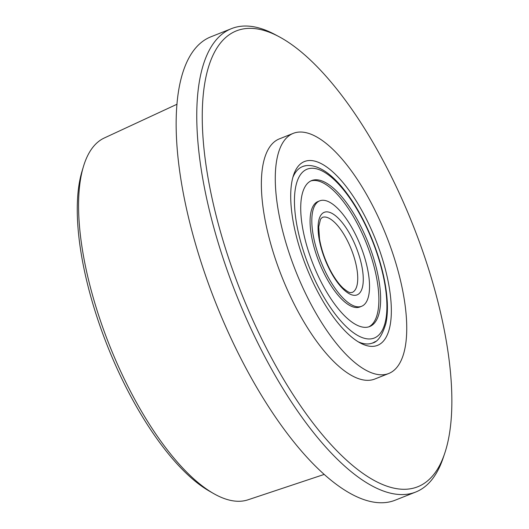 <?xml version="1.0" encoding="UTF-8"?>
<svg xmlns="http://www.w3.org/2000/svg" width="529" height="529" viewBox="0 0 529 529"><rect width="100%" height="100%" fill="white"/><g stroke="black" fill="none" stroke-linecap="round" stroke-linejoin="round"><path stroke-width="0.79" d="M213.412 493.445L209.16 491.005A190.453 71.653 -111.7 0 1 107.526 346.151A190.453 71.653 -111.7 0 1 82.088 171.039L83.503 166.344A194.698 73.253 68.3 0 0 109.51 345.364A194.698 73.253 68.3 0 0 213.412 493.445A194.698 73.253 68.3 0 0 247.989 499.812L324.092 474.46M177.056 104.22L104.292 137.99A194.698 73.253 68.3 0 0 89.189 152.775A194.698 73.253 68.3 0 0 83.503 166.344M231.596 28.592L210.985 36.779A249.344 93.812 68.3 0 0 215.832 303.137A249.344 93.812 68.3 0 0 395.051 500.249L415.662 492.063A249.344 93.812 -111.7 0 1 236.443 294.951A249.344 93.812 -111.7 0 1 231.596 28.592A249.344 93.812 -111.7 0 1 274.928 34.497L279.193 36.772A245.304 92.291 68.3 0 0 235.775 278.512A245.304 92.291 68.3 0 0 438.481 467.524A245.304 92.291 68.3 0 0 444.677 453.452A245.304 92.291 68.3 0 0 412.878 224.878A245.304 92.291 68.3 0 0 279.193 36.772M444.677 453.452L443.137 458.035A249.344 93.812 -111.7 0 1 436.835 472.337A249.344 93.812 -111.7 0 1 415.662 492.063M293.324 133.334L279.418 138.856A129.215 48.615 68.3 0 0 281.931 276.885A129.215 48.615 68.3 0 0 374.803 379.035L388.709 373.514A129.215 48.615 68.3 0 0 399.679 363.291A129.215 48.615 68.3 0 0 378.79 218.232A129.215 48.615 68.3 0 0 293.324 133.334A129.215 48.615 68.3 0 0 295.837 271.364A129.215 48.615 68.3 0 0 388.709 373.514M385.932 337.542A98.93 37.222 -111.7 0 1 360.342 343.023A98.93 37.222 -111.7 0 1 306.423 267.158A98.93 37.222 -111.7 0 1 293.602 174.98A98.93 37.222 -111.7 0 1 360.765 208.598A98.93 37.222 -111.7 0 1 385.932 337.542M305.531 165.802A94.889 35.701 68.3 0 0 292.874 177.374M358.166 341.774A94.889 35.701 68.3 0 0 375.312 341.516M314.914 205.318A56.735 21.345 -111.7 0 1 319.728 200.835A56.735 21.345 -111.7 0 1 360.507 245.681A56.735 21.345 -111.7 0 1 361.611 306.284A56.735 21.345 -111.7 0 1 324.085 269.01A56.735 21.345 -111.7 0 1 314.914 205.318M361.611 306.284L359.872 306.979A56.735 21.345 -111.7 0 1 322.346 269.704A56.735 21.345 -111.7 0 1 313.175 206.012A56.735 21.345 -111.7 0 1 317.989 201.523L319.728 200.835M305.015 186.783A78.537 29.545 -111.7 0 1 311.68 180.568A78.537 29.545 -111.7 0 1 368.131 242.652A78.537 29.545 -111.7 0 1 369.659 326.552A78.537 29.545 -111.7 0 1 317.711 274.948A78.537 29.545 -111.7 0 1 305.015 186.783M368.773 326.862A78.537 29.545 68.3 0 0 374.585 321.03A78.537 29.545 68.3 0 0 362.405 233.983A78.537 29.545 68.3 0 0 310.827 180.951M322.287 217.412A40.383 15.189 -111.7 0 1 351.309 249.331A40.383 15.189 -111.7 0 1 352.096 292.471C350.112 292.332 350.456 294.124 343.03 288.06C338.62 283.888 334.328 277.87 330.169 270.015C324.846 259.66 321.288 249.265 319.503 238.824L318.716 226.868L320.528 219.178L322.287 217.412M320.501 215.792A44.416 16.71 -111.7 0 1 359.555 257.054A44.416 16.71 -111.7 0 1 341.946 287.836A44.416 16.71 -111.7 0 1 320.501 215.792M299.421 176.309A90.856 34.18 -111.7 0 1 379.3 260.704A90.856 34.18 -111.7 0 1 343.288 323.662A90.856 34.18 -111.7 0 1 299.421 176.309M302.165 166.747C306.681 164.691 314.695 164.393 325.791 171.806C331.042 175.443 336.318 180.396 341.628 186.671C353.306 200.676 363.456 218.206 372.079 239.26C381.158 261.961 386.23 283.022 387.301 302.456C387.671 310.344 387.208 317.307 385.906 323.351C382.269 335.512 377.706 342.104 372.218 343.129"/></g></svg>
